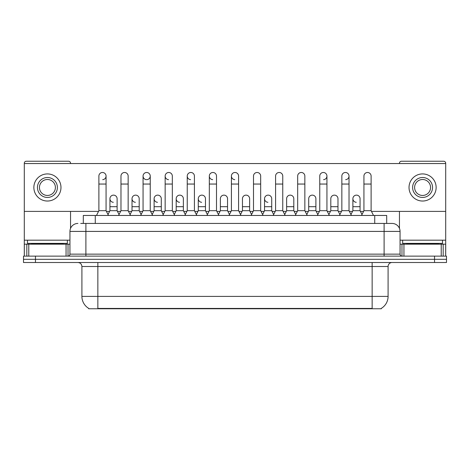 <?xml version="1.0" encoding="UTF-8"?>
<svg xmlns="http://www.w3.org/2000/svg" width="470" height="470" viewBox="0 0 470 470"><rect width="100%" height="100%" fill="white"/><g stroke="black" fill="none" stroke-linecap="round" stroke-linejoin="round"><path stroke-width="0.7" d="M83.308 223.438L83.308 215.466L386.693 215.466L386.693 223.438M381.317 308.361L381.317 308.755L88.683 308.755L88.683 308.361M88.801 308.432A13.953 13.953 0 0 1 81.909 296.4L97.854 296.4L97.854 308.432L372.146 308.432L372.146 296.4L388.091 296.4L388.091 266.496A3.989 3.989 0 0 1 392.08 262.507M81.909 296.4L81.909 266.496C81.668 264.075 80.341 262.748 77.92 262.507M381.199 308.432A13.953 13.953 0 0 0 388.091 296.4M35.462 256.132L446.5 256.132L446.5 259.317L23.5 259.317L23.5 262.507L35.462 262.507L35.462 259.317L23.5 259.317L23.5 256.132L35.462 256.132L35.462 259.317L446.5 259.317L446.5 262.507L35.462 262.507M80.893 223.438L391.957 223.438M80.711 223.438L85.892 223.438L85.892 231.41L69.948 231.41L69.948 254.135A1.992 1.992 0 0 1 67.95 256.132M77.92 223.438A7.972 7.972 0 0 0 69.948 231.41M392.08 223.438A7.972 7.972 0 0 1 400.052 231.41L400.052 254.135C400.158 255.339 400.828 256.003 402.05 256.132M96.497 215.466L98.888 210.683L106.067 210.683L108.458 215.466M106.067 210.683L106.067 176.074A3.59 3.59 0 0 0 102.478 172.484A3.59 3.59 0 0 1 102.707 172.496M98.888 210.683L98.888 184.046L106.067 184.046M98.888 184.046L98.888 176.074A3.59 3.59 0 0 1 102.478 172.484M108 214.549L109.933 210.683L117.112 210.683L119.045 214.549M117.112 210.683L117.112 198.722A3.59 3.59 0 0 0 113.746 195.138A3.59 3.59 0 0 1 117.112 198.722M109.933 210.683L109.933 206.694L117.112 206.694M109.933 206.694L109.933 198.722A3.59 3.59 0 0 1 113.746 195.138M118.587 215.466L120.978 210.683L128.151 210.683L130.548 215.466M128.151 210.683L128.151 176.074A3.59 3.59 0 0 0 124.568 172.484A3.59 3.59 0 0 1 124.791 172.496M120.978 210.683L120.978 184.046L128.151 184.046M120.978 184.046L120.978 176.074A3.59 3.59 0 0 1 124.568 172.484M140.671 215.466L143.062 210.683L150.241 210.683L152.633 215.466M150.241 210.683L150.241 176.074A3.59 3.59 0 0 0 146.652 172.484A3.59 3.59 0 0 0 143.068 175.962A3.59 3.59 0 0 0 146.429 179.658M143.062 210.683L143.062 184.046L150.241 184.046M143.062 184.046L143.062 176.074A3.59 3.59 0 0 1 146.875 172.496M162.761 215.466L165.152 210.683L172.326 210.683L174.717 215.466M172.326 210.683L172.326 176.074A3.59 3.59 0 0 0 168.742 172.484A3.59 3.59 0 0 0 165.152 175.962A3.59 3.59 0 0 0 168.513 179.658M165.152 210.683L165.152 184.046L172.326 184.046M165.152 184.046L165.152 176.074A3.59 3.59 0 0 1 168.965 172.496M184.845 215.466L187.236 210.683L194.416 210.683L196.807 215.466M194.416 210.683L194.416 176.074A3.59 3.59 0 0 0 190.826 172.484A3.59 3.59 0 0 0 187.242 175.962A3.59 3.59 0 0 0 190.603 179.658M187.236 210.683L187.236 184.046L194.416 184.046M187.236 184.046L187.236 176.074A3.59 3.59 0 0 1 191.049 172.496M130.09 214.549L132.023 210.683L139.196 210.683L141.129 214.549M139.196 210.683L139.196 198.722A3.59 3.59 0 0 0 135.836 195.138A3.59 3.59 0 0 1 139.196 198.722M132.023 210.683L132.023 206.694L139.196 206.694M132.023 206.694L132.023 198.722A3.59 3.59 0 0 1 135.836 195.138M152.174 214.549L154.107 210.683L161.286 210.683L163.219 214.549M161.286 210.683L161.286 198.722A3.59 3.59 0 0 0 157.92 195.138A3.59 3.59 0 0 1 161.286 198.722M154.107 210.683L154.107 206.694L161.286 206.694M154.107 206.694L154.107 198.722A3.59 3.59 0 0 1 157.92 195.138M174.258 214.549L176.197 210.683L183.371 210.683L185.303 214.549M183.371 210.683L183.371 198.722A3.59 3.59 0 0 0 180.01 195.138A3.59 3.59 0 0 1 183.371 198.722M176.197 210.683L176.197 206.694L183.371 206.694M176.197 206.694L176.197 198.722A3.59 3.59 0 0 1 180.01 195.138M67.357 240.182L27.489 240.182L27.489 243.372L67.357 243.372L67.357 240.182L69.948 240.182M63.368 244.171L63.368 243.771A0.4 0.4 0 0 1 63.767 243.372M63.368 243.771L31.472 243.771A0.4 0.4 0 0 0 31.073 243.372M31.472 243.771L31.472 244.171M442.511 240.182L402.643 240.182L402.643 243.372L442.511 243.372L442.511 240.182L445.701 240.182L445.701 256.132L445.701 244.171L443.181 244.171L443.181 256.132M438.528 244.171L438.528 243.771A0.4 0.4 0 0 1 438.927 243.372M438.528 243.771L406.632 243.771A0.4 0.4 0 0 0 406.233 243.372M406.632 243.771L406.632 244.171M66.058 256.132L66.058 244.171L28.782 244.171L28.782 256.132M70.547 163.554L70.547 163.237A1.992 1.992 0 0 0 68.55 161.245L26.291 161.245A1.992 1.992 0 0 0 24.299 163.237L24.299 244.171L28.782 244.171M70.547 211.4L70.547 228.385M66.058 244.171L69.948 244.171M24.299 256.132L24.299 244.171M441.218 256.132L441.218 244.171L403.941 244.171L403.941 256.132M371.47 211.4L445.701 211.4L445.701 163.237A1.992 1.992 0 0 0 443.709 161.245L401.451 161.245A1.992 1.992 0 0 0 399.453 163.237L399.453 163.554M399.453 211.4L399.453 228.385M445.701 211.4L445.701 240.182M400.052 244.171L403.941 244.171M441.218 244.171L443.181 244.171M362 214.549L360.067 210.683L352.888 210.683L352.888 198.722A3.59 3.59 0 0 1 356.477 195.132A3.59 3.59 0 0 0 352.894 198.61A3.59 3.59 0 0 0 356.254 202.3M273.652 214.549L271.719 210.683L264.539 210.683L264.539 198.722A3.59 3.59 0 0 1 268.129 195.132A3.59 3.59 0 0 0 264.545 198.61A3.59 3.59 0 0 0 267.906 202.3M207.393 214.549L205.461 210.683L198.281 210.683L198.281 198.722A3.59 3.59 0 0 1 201.871 195.132A3.59 3.59 0 0 0 198.281 198.61A3.59 3.59 0 0 0 201.642 202.3M240.981 215.466L238.59 210.683L231.41 210.683L231.41 176.074A3.59 3.59 0 0 1 235 172.484A3.59 3.59 0 0 0 231.416 175.962A3.59 3.59 0 0 0 234.777 179.658M179.781 195.132A3.59 3.59 0 0 0 176.197 198.61A3.59 3.59 0 0 0 179.558 202.3M157.697 195.132A3.59 3.59 0 0 0 154.107 198.61A3.59 3.59 0 0 0 157.468 202.3M135.607 195.132A3.59 3.59 0 0 0 132.023 198.61A3.59 3.59 0 0 0 135.383 202.3M218.891 215.466L216.5 210.683L209.326 210.683L209.326 176.074A3.59 3.59 0 0 1 212.916 172.484A3.59 3.59 0 0 0 209.326 175.962A3.59 3.59 0 0 0 212.687 179.658M113.523 195.132A3.59 3.59 0 0 0 109.933 198.61A3.59 3.59 0 0 0 113.299 202.3M293.803 198.722L293.803 198.722A3.59 3.59 0 0 0 290.442 195.138A3.59 3.59 0 0 1 293.803 198.722L293.803 210.683L295.742 214.549M323.572 179.658A3.59 3.59 0 0 0 326.938 176.074A3.59 3.59 0 0 0 323.348 172.484A3.59 3.59 0 0 1 323.572 172.496M227.545 198.722L227.545 198.722A3.59 3.59 0 0 0 224.184 195.138A3.59 3.59 0 0 1 227.545 198.722L227.545 210.683L229.478 214.549M24.299 211.4L98.53 211.4M106.426 211.4L109.575 211.4M117.471 211.4L120.62 211.4M128.51 211.4L131.665 211.4M139.555 211.4L142.704 211.4M150.6 211.4L153.749 211.4M161.645 211.4L164.794 211.4M172.684 211.4L175.839 211.4M183.729 211.4L186.878 211.4M194.774 211.4L197.923 211.4M205.819 211.4L208.968 211.4M216.858 211.4L220.007 211.4M227.903 211.4L231.052 211.4M238.948 211.4L242.097 211.4M249.993 211.4L253.142 211.4M261.032 211.4L264.181 211.4M272.077 211.4L275.226 211.4M283.122 211.4L286.271 211.4M294.161 211.4L297.316 211.4M305.206 211.4L308.355 211.4M316.251 211.4L319.4 211.4M327.296 211.4L330.445 211.4M338.335 211.4L341.49 211.4M349.38 211.4L352.529 211.4M360.425 211.4L363.574 211.4M445.701 163.554L24.299 163.554M102.707 179.658A3.59 3.59 0 0 0 106.067 176.074M146.875 179.658A3.59 3.59 0 0 0 150.241 176.074M249.629 198.722L249.629 198.722A3.59 3.59 0 0 0 246.268 195.138A3.59 3.59 0 0 1 249.629 198.722L249.629 210.683L251.567 214.549M345.662 179.658A3.59 3.59 0 0 0 349.022 176.074A3.59 3.59 0 0 0 345.432 172.484A3.59 3.59 0 0 1 345.662 172.496M47.423 177.513A9.97 9.97 0 0 0 37.453 187.477A9.97 9.97 0 0 0 47.423 197.447A9.97 9.97 0 0 0 57.387 187.477A9.97 9.97 0 0 0 47.423 177.513M47.423 179.505A7.972 7.972 0 0 0 39.445 187.477A7.972 7.972 0 0 0 47.423 195.45A7.972 7.972 0 0 0 55.395 187.477A7.972 7.972 0 0 0 47.423 179.505M47.423 201.031A13.554 13.554 0 0 0 60.977 187.477A13.554 13.554 0 0 0 47.423 173.924A13.554 13.554 0 0 0 33.864 187.477A13.554 13.554 0 0 0 47.423 201.031M422.577 177.513A9.97 9.97 0 0 0 412.613 187.477A9.97 9.97 0 0 0 422.577 197.447A9.97 9.97 0 0 0 432.547 187.477A9.97 9.97 0 0 0 422.577 177.513M422.577 179.505A7.972 7.972 0 0 0 414.605 187.477A7.972 7.972 0 0 0 422.577 195.45A7.972 7.972 0 0 0 430.555 187.477A7.972 7.972 0 0 0 422.577 179.505M422.577 201.031A13.554 13.554 0 0 0 436.137 187.477A13.554 13.554 0 0 0 422.577 173.924A13.554 13.554 0 0 0 409.023 187.477A13.554 13.554 0 0 0 422.577 201.031M209.326 210.683L206.935 215.466M216.5 210.683L216.5 176.074A3.59 3.59 0 0 0 212.916 172.484A3.59 3.59 0 0 1 213.139 172.496M231.41 210.683L229.019 215.466M238.59 210.683L238.59 176.074A3.59 3.59 0 0 0 235 172.484A3.59 3.59 0 0 1 235.223 172.496M251.109 215.466L253.5 210.683L260.674 210.683L263.065 215.466M260.674 210.683L260.674 176.074A3.59 3.59 0 0 0 257.084 172.484A3.59 3.59 0 0 1 257.313 172.496M253.5 210.683L253.5 184.046L260.674 184.046M253.5 184.046L253.5 176.074A3.59 3.59 0 0 1 257.084 172.484M198.281 210.683L196.348 214.549M205.461 210.683L205.461 198.722A3.59 3.59 0 0 0 202.094 195.138A3.59 3.59 0 0 1 205.461 198.722M218.433 214.549L220.371 210.683L227.545 210.683M220.371 210.683L220.371 206.694L227.545 206.694M220.371 206.694L220.371 198.722A3.59 3.59 0 0 1 224.184 195.138M240.523 214.549L242.455 210.683L249.629 210.683M242.455 210.683L242.455 206.694L249.629 206.694M242.455 206.694L242.455 198.722A3.59 3.59 0 0 1 246.268 195.138M273.193 215.466L275.584 210.683L282.764 210.683L285.155 215.466M282.764 210.683L282.764 176.074A3.59 3.59 0 0 0 279.174 172.484A3.59 3.59 0 0 1 279.397 172.496M275.584 210.683L275.584 184.046L282.764 184.046M275.584 184.046L275.584 176.074A3.59 3.59 0 0 1 279.174 172.484M295.283 215.466L297.675 210.683L304.848 210.683L307.239 215.466M304.848 210.683L304.848 176.074A3.59 3.59 0 0 0 301.258 172.484A3.59 3.59 0 0 1 301.487 172.496M297.675 210.683L297.675 184.046L304.848 184.046M297.675 184.046L297.675 176.074A3.59 3.59 0 0 1 301.258 172.484M317.368 215.466L319.759 210.683L326.938 210.683L329.329 215.466M326.938 210.683L326.938 176.074M319.759 210.683L319.759 184.046L326.938 184.046M319.759 184.046L319.759 176.074A3.59 3.59 0 0 1 323.348 172.484M339.452 215.466L341.849 210.683L349.022 210.683L351.413 215.466M349.022 210.683L349.022 176.074M341.849 210.683L341.849 184.046L349.022 184.046M341.849 184.046L341.849 176.074A3.59 3.59 0 0 1 345.432 172.484M361.542 215.466L363.933 210.683L371.112 210.683L373.503 215.466M371.112 210.683L371.112 176.074A3.59 3.59 0 0 0 367.522 172.484A3.59 3.59 0 0 1 367.746 172.496M363.933 210.683L363.933 184.046L371.112 184.046M363.933 184.046L363.933 176.074A3.59 3.59 0 0 1 367.522 172.484M264.539 210.683L262.607 214.549M271.719 210.683L271.719 198.722A3.59 3.59 0 0 0 268.358 195.138A3.59 3.59 0 0 1 271.719 198.722M284.697 214.549L286.63 210.683L293.803 210.683M286.63 210.683L286.63 206.694L293.803 206.694M286.63 206.694L286.63 198.722A3.59 3.59 0 0 1 290.442 195.138M306.781 214.549L308.714 210.683L315.893 210.683L317.826 214.549M315.893 210.683L315.893 198.722A3.59 3.59 0 0 0 312.532 195.138A3.59 3.59 0 0 1 315.893 198.722M308.714 210.683L308.714 206.694L315.893 206.694M308.714 206.694L308.714 198.722A3.59 3.59 0 0 1 312.532 195.138M328.871 214.549L330.804 210.683L337.977 210.683L339.91 214.549M337.977 210.683L337.977 198.722A3.59 3.59 0 0 0 334.616 195.138A3.59 3.59 0 0 1 337.977 198.722M330.804 210.683L330.804 206.694L337.977 206.694M330.804 206.694L330.804 198.722A3.59 3.59 0 0 1 334.616 195.138M352.888 210.683L350.955 214.549M360.067 210.683L360.067 198.722A3.59 3.59 0 0 0 356.701 195.138A3.59 3.59 0 0 1 360.067 198.722M370.554 308.755L370.554 308.361M99.446 308.755L99.446 308.361M95.269 223.438L95.269 215.466M374.731 223.438L374.731 215.466M372.146 262.507L372.146 266.496L81.909 266.496M388.091 266.496L372.146 266.496L372.146 296.4L97.854 296.4L97.854 262.507M434.538 262.507L434.538 256.132M85.892 256.132L85.892 254.135L400.052 254.135M69.948 254.135L85.892 254.135L85.892 231.41L384.108 231.41L384.108 256.132M400.052 231.41L384.108 231.41L384.108 223.438M27.489 240.182L24.299 240.182M68.021 244.171L68.021 256.127M24.328 244.171L24.328 256.132M26.819 256.132L26.819 244.171M402.643 240.182L400.052 240.182M445.672 256.132L445.672 244.171M401.979 256.127L401.979 244.171M209.326 184.046L216.5 184.046M231.41 184.046L238.59 184.046M198.281 206.694L205.461 206.694M264.539 206.694L271.719 206.694M352.888 206.694L360.067 206.694"/></g></svg>
